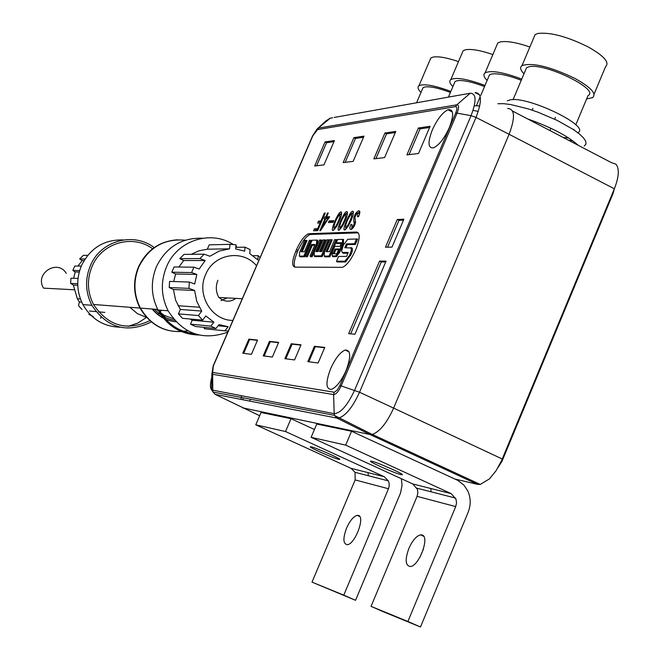 <?xml version="1.0" encoding="UTF-8"?>
<svg xmlns="http://www.w3.org/2000/svg" width="660" height="660" viewBox="0 0 660 660"><rect width="100%" height="100%" fill="white"/><g stroke="black" fill="none" stroke-linecap="round" stroke-linejoin="round"><path stroke-width="0.99" d="M314.449 429.478L291.01 418.696L285.533 431.541L384.26 476.734L388.361 480.868L389.07 483.037L389.202 485.933L388.476 488.755L343.769 595.155L355.558 600.319L400.529 493.028L402.039 485.347L401.362 478.714M338.53 459.294L339.421 459.442C343.588 459.83 313.17 446.44 310.596 446.762C306.941 446.449 332.731 458.015 338.53 459.294M346.558 528.132C349.924 520.682 353.463 516.425 357.159 515.336L358.363 515.41C365.417 516.648 355.014 544.335 347.333 544.682C343.06 543.964 342.796 538.444 346.558 528.132M368.049 472.642L368.272 475.72M343.769 595.155L312.015 582.12L355.558 600.319M312.015 582.12L355.162 479.919L355.047 472.329L351.079 468.353L384.26 476.734M291.01 418.696L261.063 412.483L255.775 424.817L351.079 468.353M285.533 431.541L255.775 424.817M156.362 309.35L164.125 315.348L173.242 318.648M185.212 240.19C164.282 238.441 148.846 247.294 138.905 266.747C133.163 280.797 133.65 294.583 140.365 308.104C151.495 326.477 167.326 334.059 187.861 330.841M152.163 309.02C158.474 316.602 166.411 320.859 175.981 321.783C166.567 320.768 158.755 316.528 152.542 309.053M174.587 320.248C166.625 319.036 159.901 315.356 154.407 309.193M336.74 256.476L335.569 256.022M454.88 479.02L477.626 484.382L369.905 434.494L242.5 407.822M478.467 483.615L477.626 484.382L480.249 484.44L489.472 478.88L495.957 470.902L501.493 460.804L614.361 188.801L613.008 193.66L502.037 461.2L498.044 467.552M317.683 230.645L313.574 230.802L314.416 228.847L317.617 228.723L320.1 222.956L317.666 223.072L318.5 221.125L320.933 221.001L324.34 213.081L325.248 213.023L317.683 230.645M327.492 212.99L328.251 212.949L326.56 216.876L329.645 216.703L320.447 230.744L319.852 230.761L325.05 218.666L324.101 218.724L324.852 216.967L325.809 216.917L327.492 212.99L328.102 213.287M333.052 222.337L328.449 222.552L329.159 220.894L333.77 220.663L333.052 222.337M336.559 226.553L333.316 230.307C329.53 232.493 337.738 212.57 340.741 211.91C342.441 213.262 341.038 218.138 336.559 226.553M342.383 226.306L339.108 230.084C335.272 232.295 343.53 212.231 346.574 211.555C348.298 212.916 346.904 217.833 342.383 226.306M348.29 226.058L344.982 229.861C341.096 232.097 349.404 211.885 352.498 211.2C354.255 212.57 352.852 217.52 348.29 226.058M358.52 216.686L357.53 216.744L357.637 212.899L356.945 213.345L354.923 217.099L355.22 219.59C355.855 223.789 354.494 227.098 351.128 229.523C349.528 229.465 349.462 227.766 350.93 224.416L351.912 224.375L351.928 227.395L352.465 227.056L354.238 223.897L353.875 221.546C353.347 216.959 354.832 213.411 358.322 210.903C360.154 210.581 360.327 212.264 358.842 215.935L358.52 216.686M317.592 129.583L312.799 135.836L213.296 366.069L212.668 372.421L334.397 392.263L337.359 389.887L339.867 385.564L455.697 113.05C457.289 108.867 457.231 106.722 455.515 106.623L317.592 129.583L318.722 128.032L456.827 104.816L455.515 106.623M343.183 162.575L353.149 161.37L363.99 136.142L353.9 137.651L343.183 162.575M406.915 154.886L418.522 153.483L430.122 126.266L418.382 128.024L406.915 154.886M263.233 355.872L272.357 357.052L278.652 342.383L269.462 341.385L263.233 355.872M307.849 361.655L318.12 362.983L324.769 347.408L314.416 346.286L307.849 361.655M284.881 358.677L294.558 359.931L301.026 344.825L291.274 343.761L284.881 358.677M242.797 353.224L251.41 354.337L257.548 340.09L248.861 339.141L242.797 353.224M309.185 233.681L356.548 232.039C360.212 232.906 360.055 238.483 356.078 248.77L355.311 250.561C351.103 259.726 346.813 265.32 342.433 267.333L294.805 267.127C291.679 266.128 291.992 260.849 295.762 251.295L296.48 249.637C300.424 241.048 304.375 235.785 308.335 233.846L310.761 234.448L309.903 234.613C305.935 236.552 301.983 241.808 298.048 250.396L297.33 252.054C294.31 259.429 293.502 264.454 294.929 267.127M373.849 158.879L384.59 157.583L395.794 131.398L384.928 133.015L373.849 158.879M314.663 166.015L323.945 164.893L334.43 140.555L325.042 141.958L314.663 166.015M392.007 247.12L403.887 219.194L397.262 219.508L385.457 247.22L392.007 247.12M330.652 368.635C335.338 358.347 340.189 352.143 345.213 350.031C350.864 349.99 351.137 356.878 346.013 370.705C341.261 381.125 336.377 387.346 331.361 389.367C325.768 389.227 325.528 382.313 330.652 368.635M432.292 129.987C437.192 119.311 442.414 112.563 447.975 109.75C453.659 108.9 454.13 114.815 449.386 127.504C444.411 138.319 439.147 145.084 433.612 147.807C427.985 148.492 427.548 142.552 432.292 129.987M379.549 261.113L386.059 261.113L354.956 334.216L348.661 333.663L379.549 261.113L381.274 261.954L350.674 333.836M358.33 232.848L310.761 234.448M338.58 249.711L335.833 249.744L334.117 253.762M350.691 247.673L351.499 247.739C352.844 248.094 352.786 250.173 351.31 253.968L345.617 261.954L337.087 261.962L336.509 261.228L344.899 261.212L349.585 255.288L351.318 250.404L351.145 247.978L344.792 247.748L346.442 243.886L354.511 243.713L356.54 238.961L347.704 239.324L343.414 245.099L341.632 250.825L342.284 252.491L348.216 252.466L346.525 256.418L338.547 256.459L336.509 261.228M347.894 253.225L343.233 253.267L342.383 252.516M354.511 243.713L355.352 244.464L357.662 239.044L356.54 238.961M355.352 244.464L347.275 244.621L346.442 243.886M347.275 244.621L345.947 247.731M310.035 256.039L314.993 244.489L311.528 244.563L306.587 256.063L305.332 256.072L312.139 240.215L316.693 240.1L316.495 243.928L311.297 256.03L310.035 256.039L310.596 256.748L312.097 256.74L317.435 244.324L317.641 240.182L316.808 240.108M312.097 256.74L311.297 256.03M305.332 256.072L305.885 256.773L307.378 256.765L312.32 245.273L314.68 245.223M312.32 245.273L311.528 244.563M307.378 256.765L306.587 256.063M303.847 256.08L304.639 256.781L311.71 240.339L309.4 240.289L304.483 251.724L301.092 251.765L305.984 240.38L304.747 240.413L299.632 252.31L299.409 256.105L303.847 256.08L310.654 240.257M304.639 256.781L300.077 256.806L299.549 256.253M302.181 251.749L307.04 240.454L305.984 240.38M314.242 256.03L314.803 256.616L322.204 256.575L329.365 239.877L328.276 239.794L321.387 255.857L314.119 255.898L314.317 252.029L319.473 240.025L320.818 239.992L315.835 251.6L318.095 251.575L323.095 239.935L324.53 239.893L319.522 251.559L321.808 251.534L326.832 239.836L328.276 239.794M322.204 256.575L321.387 255.857M316.948 251.584L321.89 240.067L320.818 239.992M320.644 251.542L325.611 239.976L324.53 239.893M329.018 256.08L329.835 256.806L337.177 239.679L334.661 239.638L329.522 251.625L326.015 251.666L331.13 239.728L329.736 239.761L324.406 252.186L324.233 256.105L329.018 256.08L336.08 239.596M329.835 256.806L324.918 256.831L324.34 256.22M327.146 251.658L332.219 239.803L331.13 239.728M336.856 253.737L332.978 253.77L335.008 249.018L338.902 248.96L336.856 253.737M335.833 249.744L335.008 249.018M338.745 251.922L342.424 243.317L342.565 239.365L337.673 239.498L336.245 242.83L341.55 242.715L340.007 246.32L334.711 246.411L332.318 251.988L332.161 255.948L335.593 255.915L338.745 251.922L339.71 252.326L336.303 256.649L332.854 256.682L332.26 256.047M342.697 239.382L343.546 239.456L343.39 243.73L339.71 252.326M341.228 243.474L336.814 243.565L336.245 242.83M243.688 353.339L249.645 339.504L257.433 340.362M264.149 355.987L270.262 341.764L278.536 342.664M308.814 361.779L315.257 346.682L324.637 347.704M285.821 358.801L292.099 344.149L300.902 345.114M316.61 165.784L326.551 142.717L333.976 141.619M326.551 142.717L325.042 141.958M345.188 162.335L355.459 138.435L363.512 137.247M355.459 138.435L353.9 137.651M409.06 154.63L420.049 128.873L429.611 127.462M420.049 128.873L418.382 128.024M375.92 158.623L386.537 133.84L395.307 132.536M386.537 133.84L384.928 133.015M292.099 344.149L291.274 343.761M315.257 346.682L314.416 346.286M270.262 341.764L269.462 341.385M249.645 339.504L248.861 339.141M452.884 86.625C449.641 83.374 448.957 81.015 450.838 79.563C456.175 77.014 467.552 78.985 484.984 85.478M492.863 54.557C480.406 50.317 471.265 48.733 465.457 49.781L463.106 50.77L462.033 53.278M484.522 86.559C472.09 81.873 462.949 79.926 457.099 80.726L455.062 81.502L454.179 83.589M421.014 92.4C417.928 89.356 417.244 87.161 418.935 85.816C423.769 83.465 434.404 85.338 450.838 91.426M458.486 61.594C446.787 57.634 438.273 56.141 432.968 57.106L430.832 58.006L429.883 60.217M450.409 92.441C438.71 88.069 430.204 86.246 424.875 86.98L423.019 87.697L422.235 89.529M568.837 138.08L563.161 137.453M487.113 80.446C483.689 76.956 483.021 74.423 485.1 72.839C491.023 70.084 503.242 72.163 521.755 79.093M529.873 47C516.582 42.454 506.748 40.763 500.371 41.918L497.772 42.991L496.551 45.862M521.26 80.256C508.018 75.215 498.176 73.128 491.733 74.011L489.489 74.86L488.474 77.237M523.974 73.821C520.344 70.075 519.692 67.337 522.01 65.604C532.529 62.287 550.259 66.61 575.198 78.573C590.997 87.433 596.805 93.786 592.614 97.63L586.641 98.909M594.049 94.198L605.566 66.652C609.856 62.543 604.147 56.009 588.415 47.058C567.402 36.638 550.588 32.101 537.982 33.437L535.103 34.617L533.717 37.9M575.801 124.814L588.035 95.576C600.468 89.785 544.888 62.551 529.056 66.767L526.564 67.7L525.409 70.422M479.746 105.905L474.326 105.79M577.756 132.676C591.781 126.786 527.876 95.716 510.114 99.883L507.342 100.823M385.696 261.962L381.274 261.954M387.56 247.186L398.978 220.358L403.483 220.151M211.612 389.936L334.166 413.638L334.587 415.478L336.889 418.077L369.905 434.494L372.215 434.445C379.673 431.838 386.81 423.06 393.624 408.103L509.091 134.277C515.386 117.463 514.891 108.859 507.606 108.463M334.067 392.263L333.63 394.581L334.166 413.638C340.675 413.242 347.482 405.454 354.593 390.258L471.058 115.665L476.008 117.43L509.091 134.277L614.361 188.801C618.964 176.962 619.517 168.77 616.003 164.216L611.358 162.599L512.581 111.07M398.978 220.358L397.262 219.508M309.804 233.986L309.598 234.465M240.983 399.391L241.519 396.041M177.598 239.786C159.728 241.032 146.718 250.016 138.542 266.747C132.8 280.789 133.287 294.566 140.002 308.08C151.189 326.518 167.087 334.075 187.696 330.751M149.837 320.702C126.778 331.444 108.001 326.032 93.505 304.474C87.252 291.992 86.798 279.262 92.136 266.293C101.805 242.748 132.841 233.904 152.608 248.721M161.535 310.274L157.748 314.572M256.492 265.716C242.707 248.927 213.881 253.745 205.656 274.469C196.102 294.575 211.629 320.628 232.856 320.405M242.228 298.724L218.806 297.478C215.828 291.918 215.523 286.184 217.891 280.286M194.634 333.778C179.157 331.955 167.351 324.06 159.233 310.093M233.227 244.456C210.54 229.663 177.301 240.479 166.6 266.582C160.479 281.597 160.982 296.332 168.118 310.794C182.853 333.861 202.736 340.989 227.774 332.17M237.344 247.31L235.925 246.246M204.781 327.418L204.212 328.729L206.63 328.969M190.187 319.019L192.192 320.24L190.484 324.167L195.467 326.494L215.935 328.515L210.82 326.123L213.906 322.187L205.796 315.95L202.628 320.116L198.429 315.538L201.721 311.066L196.82 301.521L194.584 290.466L188.966 288.37L189.346 282.043L194.7 284.006L196.812 274.428L191.639 272.563L192.728 269.825L193.982 267.176L199.155 269.033L205.194 260.51L199.807 258.572L204.22 254.183L209.888 256.253L219.211 251.064L229.507 248.828L230.101 244.357L236.082 244.769L235.62 248.952L244.67 251.163L245.025 247.162L250.099 249.604L249.752 253.605L257.763 259.883L258.184 255.659L260.024 257.54M189.346 282.043L169.587 281.408L169.224 287.546L173.423 289.525L175.601 300.226L180.362 309.466L178.431 313.896L182.515 318.343L202.628 320.116M193.982 267.176L174.1 266.978L171.814 272.209L175.585 273.991L173.737 281.539M204.22 254.183L184.049 254.38L179.759 258.637L183.719 260.518L178.835 267.028M230.101 244.357L209.228 244.843L207.339 249.208L199.056 250.775L191.334 254.306M202.62 238.235C181.681 237.542 166.312 246.964 156.519 266.491C150.48 281.267 150.983 295.771 158.012 310.002C167.302 326.164 180.931 334.496 198.891 335.008M228.228 331.114L224.928 330.808L228.112 326.708L219.029 324.596L215.935 328.515M258.184 255.659L252.953 255.7M169.224 287.546L188.966 288.37M173.423 289.525L194.584 290.466M180.362 309.466L201.721 311.066M207.339 249.208L229.507 248.828M178.431 313.896L198.429 315.538M192.192 320.24L213.906 322.187M175.585 273.991L196.812 274.428M218.105 325.76L228.112 326.708M205.194 260.51L183.719 260.518M199.807 258.572L179.759 258.637M171.814 272.209L191.639 272.563M190.484 324.167L210.82 326.123M204.212 328.729L224.928 330.808M235.801 247.335L245.025 247.162M129.88 307.296L137.453 313.682L146.512 317.394M161.551 317.188L165.272 315.95M100.873 317.163L100.675 318.301M88.885 314.424L93.167 316.404M78.02 278.454L70.933 278.223L70.62 283.412L73.359 285.054L77.335 298.757L79.316 301.9L78.54 305.72L82.046 309.482M81.262 266.087L74.794 266.021L72.839 270.443L75.199 271.936L73.623 278.314M87.747 255.321L83.325 255.362L79.645 258.967L82.162 260.56L77.979 266.054M89.455 311.025L95.881 311.602M98.464 311.834L104.882 312.411M79.316 301.9L81.683 302.082M73.359 285.054L77.748 285.252M70.62 283.412L77.723 283.709M75.199 271.936L79.233 272.019M72.839 270.443L79.645 270.567M84.067 260.56L82.162 260.56M85.082 258.951L79.645 258.967M119.98 327.203C103.678 326.659 91.319 319.11 82.904 304.582C76.527 291.769 76.073 278.718 81.551 265.427C90.403 247.912 104.329 239.415 123.329 239.935M154.077 309.169L153.252 310.307M146.528 317.402L137.849 323.045L128.106 326.362M154.184 247.566C133.6 231.577 100.65 240.644 90.453 265.501C84.892 279.007 85.354 292.264 91.831 305.283C107.209 328.127 127.033 333.696 151.321 321.973M74.002 289.765L43.552 288.139C34.262 273.636 57.511 258.58 66.264 273.355M353.875 221.546L355.649 222.585M350.93 224.416L351.722 224.804M351.805 227.428L351.491 229.358M358.438 213.296L359.634 213.65M359.832 211.761L358.289 212.974M355.121 219.417L355.517 222.362M351.516 217.008L351.739 213.262C347.465 219.153 345.436 224.045 345.659 227.923C347.259 226.718 349.214 223.08 351.516 217.008M353.455 212.404L352.349 213.559M345.832 228.013L345.642 229.49M345.592 217.322L345.823 213.601C341.591 219.45 339.578 224.301 339.784 228.162C341.368 226.966 343.299 223.352 345.592 217.322M347.523 212.767L346.442 213.906M339.966 228.253L339.776 229.697M339.751 217.635L339.991 213.939C335.808 219.739 333.803 224.557 333.993 228.393C335.552 227.205 337.474 223.616 339.751 217.635M341.665 213.122L340.609 214.244M334.183 228.492L333.993 229.911M329.159 220.894L330.759 221.677L330.421 222.461M333.391 221.546L330.759 221.677M326.56 216.876L329.257 217.594M325.809 216.917L327.393 217.693L326.436 217.742L326.065 218.617M324.852 216.967L326.436 217.742M325.05 218.666L325.661 218.971M328.045 218.51L325.809 218.633L322.295 226.801L328.045 218.51L328.647 218.806M322.295 226.801L322.938 227.114M314.416 228.847L315.991 229.622L315.513 230.728M324.34 213.081L325.075 213.436M320.933 221.001L321.667 221.356M318.5 221.125L320.075 221.892L319.613 222.981M321.469 221.826L320.075 221.892M320.1 222.956L320.826 223.311M317.617 228.723L318.351 229.078M318.153 229.54L315.991 229.622M243.02 399.787L243.061 397.815M249.934 401.14L250.123 399.168M227.131 297.916L221.067 300.605M219.062 297.487C224.45 302.115 230.051 302.412 235.876 298.386M455.713 506.599L407.888 621.489L420.486 627L468.138 512.292C471.009 504.949 470.869 497.78 467.717 490.801L463.963 485.174L457.9 480.439L351.557 431.252L316.759 424.034L311.116 437.316L412.748 483.937L451.209 493.655L456.035 499.232L456.53 502.928L455.713 506.599L417.095 496.353L417.879 492.83L417.409 489.291L412.748 483.937M451.209 493.655L345.683 445.129L351.557 431.252M400.834 474.581L401.923 474.771C406.857 475.258 374.08 460.845 370.887 461.117C366.58 460.721 394.078 473.08 400.834 474.581M419.71 557.634L423.406 549.202M408.845 548.51C412.434 540.548 416.328 536.003 420.519 534.856L421.971 534.946C430.089 536.44 419.183 566.181 410.355 566.528C405.364 565.711 404.861 559.705 408.845 548.51M430.832 488.507L431.054 491.807M407.888 621.489L371.052 606.358L383.179 611.671L420.486 627M371.052 606.358L417.095 496.353M345.683 445.129L311.116 437.316M388.476 488.755L355.162 479.919M479.548 94.793L475.043 92.598C481.858 92.854 482.18 101.128 476.008 117.43L359.535 392.246C352.91 406.766 346.079 415.346 339.05 417.986L336.889 418.077L215.119 394.35L212.899 391.809M212.668 372.421L212.767 390.58L213.064 392.04L215.119 394.35L259.669 415.734M502.037 461.2L502.268 459.013L393.624 408.103L359.535 392.246L341.146 385.902C338.539 391.487 336.031 394.383 333.63 394.581L211.885 374.179M470.242 93.225C476.371 93.456 476.644 100.93 471.058 115.665L457.066 113.124C459.129 107.704 459.055 104.932 456.827 104.816L470.242 93.225L334.199 117.447M312.634 135.886L317.064 129.063L330.363 118.132L325.76 121.027M295.762 251.295L297.33 252.054M298.048 250.396L296.48 249.637M358.207 232.848L356.548 232.039M345.419 261.971L344.71 261.228M350.575 255.7L349.585 255.288M343.233 253.267L342.524 252.524M351.31 253.968L350.328 253.555M317.435 244.324L316.495 243.928M300.077 256.806L299.409 256.105M314.803 256.616L314.119 255.898M324.918 256.831L324.233 256.105M343.39 243.73L342.424 243.317M336.179 256.666L335.478 255.931M332.854 256.682L332.161 255.948M572.74 140.745L568.689 140.341M584.248 146.033L585.989 144.094L585.75 141.356L583.522 137.932L579.373 133.955L573.457 129.599L557.403 120.508L538.131 112.258L528.355 108.916L510.65 104.528L503.497 103.661L497.887 103.727M478.269 111.392L473.063 110.36M527.802 119.006C550.819 127.099 567.649 135.877 578.3 145.349M455.697 113.05L457.066 113.124L341.146 385.902L339.867 385.564M212.322 375.408C210.111 382.816 209.872 387.651 211.588 389.911L211.852 374.154L213.122 366.061L312.799 135.836M317.097 129.046L312.592 135.902L213.296 366.069M357.802 216.1L358.603 216.488M359.741 516.499L357.159 515.336M388.361 480.868L355.047 472.329M334.496 415.371L213.056 392.048M308.335 233.846L309.903 234.613M344.899 261.212L345.617 261.954M335.593 255.915L336.303 256.649M463.106 50.77L450.838 79.563M430.832 58.006L418.935 85.816M448.42 97.111L455.062 81.502M416.575 102.778L423.019 87.697M497.772 42.991L485.1 72.839M535.103 34.617L522.01 65.604M476.404 105.707L480.199 96.748M480.777 95.386L489.489 74.86M573.73 129.781L573.944 129.269M513.067 99.66L526.564 67.7M532.909 108.314L532.141 110.146M555.423 117.356L554.656 119.188M550.852 128.246L549.895 130.531M452.405 112.043L447.975 109.75M349.074 351.862L345.213 350.031M334.546 415.495L372.215 434.445M372.281 434.428L480.249 484.44M213.122 366.061L211.876 374.162M329.579 118.355L332.623 117.727M213.015 391.949L211.654 389.986M325.834 120.962L317.064 129.063M140.002 308.08L93.505 304.474M157.732 309.449L140.365 308.104M168.118 310.794L158.012 310.002M199.353 307.222L178.051 305.745M77.335 298.757L80.421 298.972M82.904 304.582L91.831 305.283M351.928 227.395L353.017 227.931M358.322 210.903L359.815 211.637M346.673 228.426L345.659 227.923M353.273 214.013L352.143 213.46M353.298 211.596L352.498 211.2M340.783 228.649L339.784 228.162M347.333 214.343L346.219 213.799M347.358 211.942L346.574 211.555M334.975 228.88L333.993 228.393M341.484 214.673L340.387 214.129M341.509 212.289L340.741 211.91M423.67 536.275L420.519 534.856M455.59 498.094L416.971 488.194"/></g></svg>
